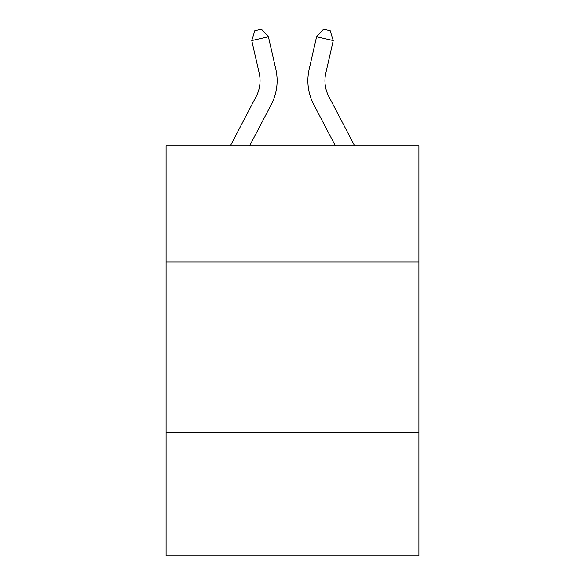 <?xml version="1.0" encoding="UTF-8"?>
<svg xmlns="http://www.w3.org/2000/svg" width="585" height="585" viewBox="0 0 585 585"><rect width="100%" height="100%" fill="white"/><g stroke="black" fill="none" stroke-linecap="round" stroke-linejoin="round"><path stroke-width="0.88" d="M418.911 261.934L418.911 145.775L166.089 145.775L166.089 261.934L418.911 261.934L418.911 555.75L166.089 555.75L166.089 261.934M418.911 432.754L166.089 432.754M275.842 69.337L268.42 36.775L275.842 69.337A51.246 51.246 0 0 1 271.272 104.503L249.656 145.775M354.627 145.775L328.858 96.576A34.164 34.164 0 0 1 325.808 73.132L333.231 40.57L316.58 36.775L309.158 69.337A51.246 51.246 0 0 0 313.728 104.503L335.344 145.775M328.858 96.576A34.164 34.164 0 0 1 325.808 73.132A34.164 34.164 0 0 0 328.858 96.576A34.164 34.164 0 0 1 325.808 73.132A34.164 34.164 0 0 0 328.858 96.576A34.164 34.164 0 0 1 325.808 73.132A34.164 34.164 0 0 0 328.858 96.576A34.164 34.164 0 0 1 325.808 73.132A34.164 34.164 0 0 0 328.858 96.576A34.164 34.164 0 0 1 325.808 73.132A34.164 34.164 0 0 0 328.858 96.576A34.164 34.164 0 0 1 325.808 73.132A34.164 34.164 0 0 0 328.858 96.576A34.164 34.164 0 0 1 325.808 73.132A34.164 34.164 0 0 0 328.858 96.576A34.164 34.164 0 0 1 325.808 73.132A34.164 34.164 0 0 0 328.858 96.576A34.164 34.164 0 0 1 325.808 73.132A34.164 34.164 0 0 0 328.858 96.576A34.164 34.164 0 0 1 325.808 73.132A34.164 34.164 0 0 0 328.858 96.576A34.164 34.164 0 0 1 325.808 73.132A34.164 34.164 0 0 0 328.858 96.576A34.164 34.164 0 0 1 325.808 73.132A34.164 34.164 0 0 0 328.858 96.576A34.164 34.164 0 0 1 325.808 73.132A34.164 34.164 0 0 0 328.858 96.576A34.164 34.164 0 0 1 325.808 73.132A34.164 34.164 0 0 0 328.858 96.576A34.164 34.164 0 0 1 325.808 73.132A34.164 34.164 0 0 0 328.858 96.576A34.164 34.164 0 0 1 325.808 73.132A34.164 34.164 0 0 0 328.858 96.576A34.164 34.164 0 0 1 325.808 73.132A34.164 34.164 0 0 0 328.858 96.576A34.164 34.164 0 0 1 325.808 73.132A34.164 34.164 0 0 0 328.858 96.576A34.164 34.164 0 0 1 325.808 73.132M333.231 40.57L330.211 30.771L323.549 29.25L316.58 36.775L309.158 69.337M230.373 145.775L256.142 96.576A34.164 34.164 0 0 0 259.192 73.132L251.769 40.57L254.789 30.771L261.451 29.25L268.42 36.775L251.769 40.57M256.142 96.576A34.164 34.164 0 0 0 259.192 73.132A34.164 34.164 0 0 1 256.142 96.576A34.164 34.164 0 0 0 259.192 73.132A34.164 34.164 0 0 1 256.142 96.576A34.164 34.164 0 0 0 259.192 73.132A34.164 34.164 0 0 1 256.142 96.576A34.164 34.164 0 0 0 259.192 73.132A34.164 34.164 0 0 1 256.142 96.576A34.164 34.164 0 0 0 259.192 73.132A34.164 34.164 0 0 1 256.142 96.576A34.164 34.164 0 0 0 259.192 73.132A34.164 34.164 0 0 1 256.142 96.576A34.164 34.164 0 0 0 259.192 73.132A34.164 34.164 0 0 1 256.142 96.576A34.164 34.164 0 0 0 259.192 73.132"/></g></svg>
